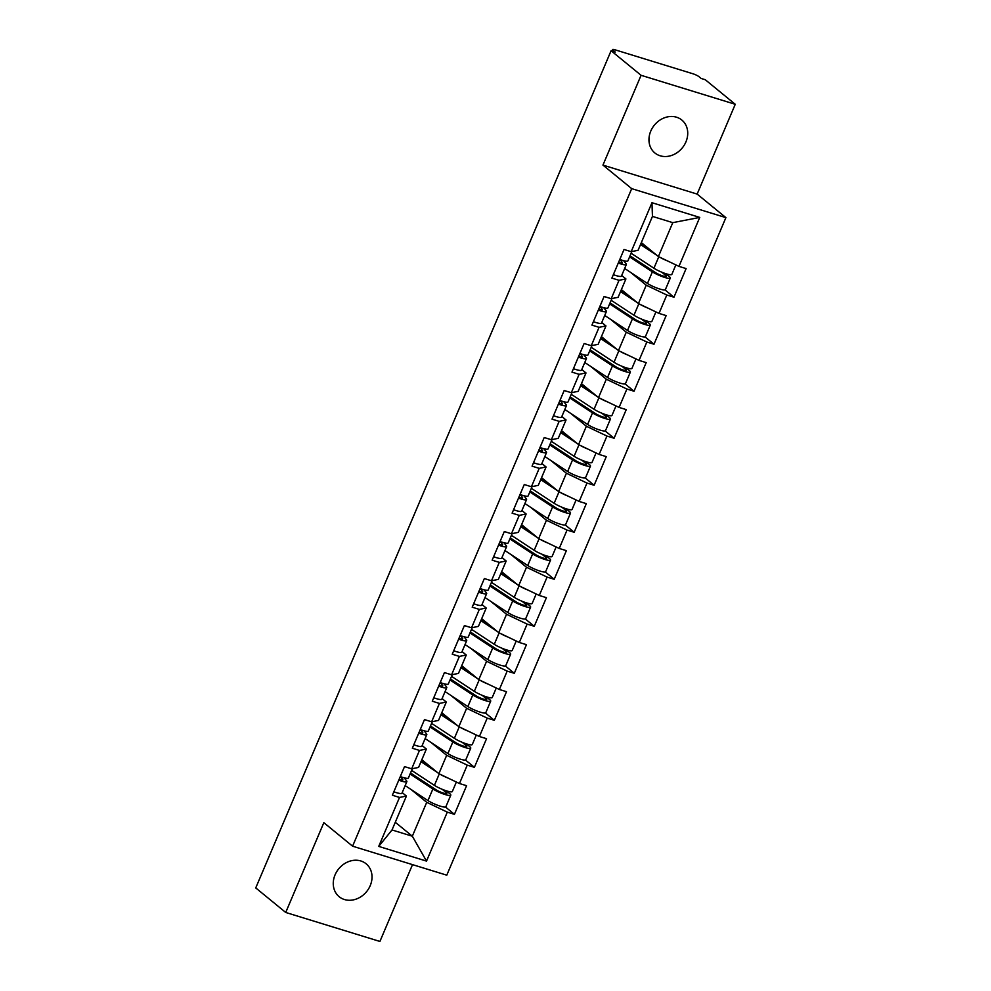 <?xml version="1.0" encoding="UTF-8"?>
<svg xmlns="http://www.w3.org/2000/svg" width="991" height="991" viewBox="0 0 991 991"><rect width="100%" height="100%" fill="white"/><g stroke="black" fill="none" stroke-linecap="round" stroke-linejoin="round"><path stroke-width="1.49" d="M685.921 141.911A21.282 18.011 -50.7 0 1 654.865 152.961A21.282 18.011 -50.7 0 1 650.765 131.097A21.282 18.011 -50.7 0 1 681.82 120.035A21.282 18.011 -50.7 0 1 685.921 141.911M370.213 885.657A21.282 18.011 -50.7 0 1 339.157 896.706A21.282 18.011 -50.7 0 1 335.069 874.842A21.282 18.011 -50.7 0 1 366.113 863.78A21.282 18.011 -50.7 0 1 370.213 885.657M735.26 104.29L641.078 75.304L602.949 165.101L697.144 194.087L735.26 104.29L705.282 79.738L701.17 78.475L698.977 76.679A4.992 0.867 23 0 0 692.796 73.73L615.089 49.823A4.992 0.867 23 0 0 612.549 49.55A4.992 0.867 23 0 0 613.02 50.231L615.213 52.028L611.088 50.752L255.74 887.924L285.718 912.463L379.912 941.45L412.516 864.635M697.144 194.087L725.895 217.624L446.78 875.177L352.585 846.19L631.701 188.637L725.895 217.624M641.338 242.597L658.383 256.558L672.778 222.653L699.745 217.413L651.967 202.709L631.18 251.677L624.033 249.484L611.881 278.112L619.028 280.304L625.916 278.929L621.704 275.486M699.745 217.413L678.959 266.381L686.106 268.586L673.954 297.213L665.011 289.892M630.511 272.314L646.231 285.185L666.807 295.008L673.954 297.213M666.807 295.008L659.003 313.391L666.15 315.596L653.998 344.224L645.054 336.903M610.555 319.325L626.275 332.196L646.85 342.019L653.998 344.224M646.85 342.019L639.046 360.402L646.194 362.607L634.042 391.234L625.098 383.913M590.599 366.336L606.319 379.206L626.894 389.029L634.042 391.234M626.894 389.029L619.09 407.412L626.238 409.617L614.086 438.245L605.142 430.924M570.643 413.346L586.362 426.217L606.938 436.052L614.086 438.245M606.938 436.052L599.134 454.435L606.281 456.628L594.129 485.256L585.185 477.935M550.686 460.357L566.406 473.227L586.982 483.063L594.129 485.256M586.982 483.063L579.19 501.446L586.325 503.639L574.173 532.266L565.229 524.945M530.73 507.367L546.462 520.238L567.038 530.074L574.173 532.266M567.038 530.074L559.234 548.457L566.369 550.649L554.217 579.277L545.273 571.956M510.774 554.378L526.506 567.248L547.082 577.084L554.217 579.277M547.082 577.084L539.277 595.467L546.413 597.66L534.26 626.287L525.317 618.966M490.818 601.388L506.55 614.259L527.125 624.095L534.26 626.287M527.125 624.095L519.321 642.478L526.456 644.67L514.304 673.298L505.36 665.977M470.861 648.399L486.593 661.27L507.169 671.105L514.304 673.298M507.169 671.105L499.365 689.488L506.5 691.681L494.348 720.308L485.417 713M450.917 695.409L466.637 708.292L487.213 718.116L494.348 720.308M487.213 718.116L479.409 736.499L486.544 738.691L474.392 767.319L465.46 760.01M430.961 742.42L446.681 755.303L467.257 765.126L474.392 767.319M467.257 765.126L459.452 783.509L466.588 785.702L454.435 814.329L445.504 807.021M411.005 789.443L426.725 802.314L447.3 812.137L454.435 814.329M447.3 812.137L426.514 861.105L378.735 846.401L399.522 797.433L406.409 796.058L402.197 792.614M619.028 280.304L611.224 298.687L604.089 296.495L591.937 325.122L599.072 327.315L591.268 345.698L584.133 343.505L571.98 372.133L579.116 374.325L571.312 392.709L564.176 390.516L552.024 419.143L559.159 421.348L551.355 439.731L544.22 437.526L532.068 466.154L539.203 468.359L531.399 486.742L524.264 484.537L512.112 513.165L519.247 515.37L511.443 533.753L504.308 531.548L492.155 560.175L499.291 562.38L491.486 580.763L484.351 578.558L472.199 607.186L479.334 609.391L471.543 627.774L464.395 625.569L452.243 654.209L459.39 656.401L451.586 674.784L444.439 672.592L432.287 701.219L439.434 703.412L431.63 721.795L424.482 719.602L412.33 748.23L419.478 750.422L411.674 768.805L404.526 766.613L392.374 795.24L399.522 797.433M621.382 289.607L638.427 303.568L646.231 285.185M625.916 278.929L618.111 297.312L611.224 298.687M638.427 303.568L659.003 313.391M601.426 336.618L618.471 350.579L626.275 332.196M599.072 327.315L605.959 325.94L601.748 322.496M605.959 325.94L598.155 344.323L591.268 345.698M618.471 350.579L639.046 360.402M581.469 383.628L598.514 397.589L606.319 379.206M579.116 374.325L586.003 372.95L581.791 369.507M586.003 372.95L578.199 391.334L571.312 392.709M598.514 397.589L619.09 407.412M561.513 430.639L578.571 444.6L586.362 426.217M559.159 421.348L566.047 419.961L561.835 416.517M566.047 419.961L558.243 438.344L551.355 439.731M578.571 444.6L599.134 454.435M541.557 477.65L558.614 491.61L566.406 473.227M539.203 468.359L546.091 466.972L541.879 463.528M546.091 466.972L538.286 485.355L531.399 486.742M558.614 491.61L579.19 501.446M521.6 524.66L538.658 538.621L546.462 520.238M519.247 515.37L526.134 513.982L521.923 510.538M526.134 513.982L518.33 532.365L511.443 533.753M538.658 538.621L559.234 548.457M501.644 571.683L518.702 585.631L526.506 567.248M499.291 562.38L506.178 561.005L501.966 557.549M506.178 561.005L498.374 579.376L491.486 580.763M518.702 585.631L539.277 595.467M481.688 618.694L498.746 632.642L506.55 614.259M479.334 609.391L486.222 608.016L482.01 604.56M486.222 608.016L478.418 626.399L471.543 627.774M498.746 632.642L519.321 642.478M461.732 665.704L478.789 679.653L486.593 661.27M459.39 656.401L466.265 655.026L462.054 651.57M466.265 655.026L458.461 673.409L451.586 674.784M478.789 679.653L499.365 689.488M441.788 712.715L458.833 726.676L466.637 708.292M439.434 703.412L446.309 702.037L442.097 698.581M446.309 702.037L438.517 720.42L431.63 721.795M458.833 726.676L479.409 736.499M421.832 759.725L438.877 773.686L446.681 755.303M419.478 750.422L426.365 749.047L422.154 745.591M426.365 749.047L418.561 767.43L411.674 768.805M438.877 773.686L459.452 783.509M395.285 822.257L412.33 836.218L426.725 802.314M406.409 796.058L392.015 829.962L412.33 836.218L426.514 861.105M378.735 846.401L392.015 829.962M641.078 75.304L611.088 50.752M602.949 165.101L631.701 188.637M352.585 846.19L323.834 822.666L285.718 912.463M672.778 222.653L652.45 216.397L638.068 250.302L631.18 251.677M658.383 256.558L678.959 266.381M651.967 202.709L652.45 216.397M398.766 780.19A10.975 1.908 23 0 0 406.855 781.626A10.975 1.908 23 0 0 406.607 780.883L404.155 777.811M393.848 791.784A10.975 1.908 23 0 0 401.925 793.221L406.855 781.626M400.451 776.622L402.718 779.483A6.652 1.152 -157 0 1 402.879 779.942A6.652 1.152 -157 0 1 399.076 779.446M400.302 776.572A10.975 1.908 23 0 0 408.391 778.009L412.355 768.669M410.522 773.005L435.953 789.716A6.652 1.152 23 0 0 442.556 792.812A6.652 1.152 23 0 0 446.817 793.457A6.652 1.152 23 0 0 446.185 792.552L442.221 789.307M446.26 790.793L449.753 793.642A10.975 1.908 -157 0 1 450.794 795.141A10.975 1.908 -157 0 1 443.757 794.088A10.975 1.908 -157 0 1 432.881 788.972L410.088 773.996M456.356 782.035L452.33 791.524A10.975 1.908 -157 0 1 445.293 790.471A10.975 1.908 -157 0 1 434.417 785.355L411.624 770.391M448.093 778.084A10.975 1.908 -157 0 1 440.338 774.38M437.465 772.522L420.989 761.695M421.41 760.704L429.549 766.043M450.794 795.141L445.863 806.748A10.975 1.908 -157 0 1 438.84 805.683A10.975 1.908 -157 0 1 427.951 800.579L405.17 785.603M418.722 733.179A10.975 1.908 23 0 0 426.811 734.616A10.975 1.908 23 0 0 426.551 733.873L424.111 730.801M413.804 744.774A10.975 1.908 23 0 0 421.881 746.211L426.811 734.616M420.407 729.611L422.674 732.473A6.652 1.152 -157 0 1 422.835 732.919A6.652 1.152 -157 0 1 419.032 732.436M420.258 729.562A10.975 1.908 23 0 0 428.347 730.999L432.311 721.659M438.679 686.168A10.975 1.908 23 0 0 446.768 687.605A10.975 1.908 23 0 0 446.507 686.862L444.067 683.79M433.748 697.763A10.975 1.908 23 0 0 441.837 699.2L446.768 687.605M440.351 682.601L442.63 685.462A6.652 1.152 -157 0 1 442.791 685.908A6.652 1.152 -157 0 1 438.988 685.425M440.215 682.551A10.975 1.908 23 0 0 448.304 683.988L452.268 674.648M458.635 639.158A10.975 1.908 23 0 0 466.724 640.595A10.975 1.908 23 0 0 466.464 639.852L464.023 636.767M453.705 650.753A10.975 1.908 23 0 0 461.794 652.189L466.724 640.595M460.307 635.59L462.586 638.452A6.652 1.152 -157 0 1 462.747 638.898A6.652 1.152 -157 0 1 458.944 638.415M460.171 635.541A10.975 1.908 23 0 0 468.26 636.978L472.224 627.637M478.591 592.135A10.975 1.908 23 0 0 486.68 593.584A10.975 1.908 23 0 0 486.42 592.841L483.98 589.756M473.661 603.742A10.975 1.908 23 0 0 481.75 605.179L486.68 593.584M480.263 588.58L482.543 591.441A6.652 1.152 -157 0 1 482.691 591.887A6.652 1.152 -157 0 1 478.901 591.404M480.127 588.53A10.975 1.908 23 0 0 488.216 589.967L492.18 580.627M498.547 545.124A10.975 1.908 23 0 0 506.636 546.574A10.975 1.908 23 0 0 506.376 545.83L503.936 542.746M493.617 556.731A10.975 1.908 23 0 0 501.706 558.168L506.636 546.574M500.22 541.569L502.499 544.431A6.652 1.152 -157 0 1 502.648 544.877A6.652 1.152 -157 0 1 498.857 544.393M500.083 541.507A10.975 1.908 23 0 0 508.16 542.957L512.136 533.616M430.466 725.994L455.91 742.705A6.652 1.152 23 0 0 462.512 745.802A6.652 1.152 23 0 0 466.773 746.446A6.652 1.152 23 0 0 466.142 745.542L462.178 742.296M466.216 743.783L469.709 746.632A10.975 1.908 -157 0 1 470.75 748.131A10.975 1.908 -157 0 1 463.714 747.078A10.975 1.908 -157 0 1 452.837 741.962L430.044 726.985M476.312 735.025L472.286 744.514A10.975 1.908 -157 0 1 465.25 743.461A10.975 1.908 -157 0 1 454.374 738.345L431.58 723.368M468.049 731.073A10.975 1.908 -157 0 1 460.295 727.369M457.421 725.511L440.945 714.684M441.367 713.681L449.505 719.032M470.75 748.131L465.82 759.738A10.975 1.908 -157 0 1 458.796 758.672A10.975 1.908 -157 0 1 447.907 753.569L425.127 738.592M450.422 678.984L475.866 695.694A6.652 1.152 23 0 0 482.468 698.791A6.652 1.152 23 0 0 486.73 699.435A6.652 1.152 23 0 0 486.098 698.531L482.134 695.286M486.172 696.772L489.665 699.621A10.975 1.908 -157 0 1 490.706 701.12A10.975 1.908 -157 0 1 483.67 700.067A10.975 1.908 -157 0 1 472.794 694.951L450.001 679.975M496.268 688.014L492.242 697.503A10.975 1.908 -157 0 1 485.206 696.45A10.975 1.908 -157 0 1 474.33 691.334L451.537 676.357M487.993 684.063A10.975 1.908 -157 0 1 480.251 680.359M477.377 678.501L460.902 667.674M461.323 666.67L469.449 672.022M490.706 701.12L485.776 712.727A10.975 1.908 -157 0 1 478.752 711.662A10.975 1.908 -157 0 1 467.863 706.558L445.07 691.582M470.378 631.961L495.822 648.684A6.652 1.152 23 0 0 502.425 651.781A6.652 1.152 23 0 0 506.686 652.425A6.652 1.152 23 0 0 506.054 651.521L502.09 648.275M506.128 649.762L509.622 652.611A10.975 1.908 -157 0 1 510.662 654.11A10.975 1.908 -157 0 1 503.626 653.044A10.975 1.908 -157 0 1 492.75 647.941L469.957 632.964M516.224 640.991L512.198 650.492A10.975 1.908 -157 0 1 505.162 649.439A10.975 1.908 -157 0 1 494.274 644.323L471.493 629.347M507.949 637.052A10.975 1.908 -157 0 1 500.207 633.348M497.333 631.49L480.858 620.663M481.279 619.66L489.405 625.011M510.662 654.11L505.732 665.717A10.975 1.908 -157 0 1 498.708 664.651A10.975 1.908 -157 0 1 487.82 659.535L465.027 644.571M490.334 584.95L515.778 601.673A6.652 1.152 23 0 0 522.368 604.77A6.652 1.152 23 0 0 526.63 605.414A6.652 1.152 23 0 0 526.01 604.51L522.046 601.264M526.085 602.739L529.578 605.6A10.975 1.908 -157 0 1 530.619 607.099A10.975 1.908 -157 0 1 523.582 606.034A10.975 1.908 -157 0 1 512.694 600.93L489.913 585.954M536.181 593.981L532.142 603.482A10.975 1.908 -157 0 1 525.119 602.417A10.975 1.908 -157 0 1 514.23 597.313L491.449 582.336M527.906 590.029A10.975 1.908 -157 0 1 520.164 586.338M517.29 584.479L500.814 573.653M501.235 572.649L509.362 577.988M530.619 607.099L525.688 618.706A10.975 1.908 -157 0 1 518.652 617.641A10.975 1.908 -157 0 1 507.776 612.525L484.983 597.561M510.291 537.94L535.735 554.663A6.652 1.152 23 0 0 542.325 557.76A6.652 1.152 23 0 0 546.586 558.404A6.652 1.152 23 0 0 545.967 557.487L542.003 554.254M546.041 555.728L549.534 558.59A10.975 1.908 -157 0 1 550.562 560.088A10.975 1.908 -157 0 1 543.539 559.023A10.975 1.908 -157 0 1 532.65 553.919L509.87 538.943M556.137 546.97L552.098 556.471A10.975 1.908 -157 0 1 545.075 555.406A10.975 1.908 -157 0 1 534.186 550.302L511.406 535.326M547.862 543.018A10.975 1.908 -157 0 1 540.12 539.327M537.233 537.469L520.77 526.642M521.192 525.639L529.318 530.978M550.562 560.088L545.645 571.696A10.975 1.908 -157 0 1 538.609 570.63A10.975 1.908 -157 0 1 527.732 565.514L504.939 550.55M518.504 498.114A10.975 1.908 23 0 0 526.58 499.551A10.975 1.908 23 0 0 526.332 498.82L523.88 495.735M513.573 509.721A10.975 1.908 23 0 0 521.662 511.158L526.58 499.551M520.176 494.559L522.455 497.42A6.652 1.152 -157 0 1 522.604 497.866A6.652 1.152 -157 0 1 518.813 497.383M520.04 494.497A10.975 1.908 23 0 0 528.116 495.946L532.08 486.606M530.247 490.929L555.691 507.652A6.652 1.152 23 0 0 562.281 510.749A6.652 1.152 23 0 0 566.542 511.393A6.652 1.152 23 0 0 565.923 510.476L561.959 507.243M565.997 508.717L569.491 511.579A10.975 1.908 -157 0 1 570.519 513.078A10.975 1.908 -157 0 1 563.495 512.013A10.975 1.908 -157 0 1 552.606 506.909L529.826 491.932M576.093 499.96L572.055 509.461A10.975 1.908 -157 0 1 565.031 508.395A10.975 1.908 -157 0 1 554.142 503.292L531.362 488.315M567.818 496.008A10.975 1.908 -157 0 1 560.076 492.316M557.19 490.458L540.714 479.632M541.148 478.628L549.274 483.967M570.519 513.078L565.601 524.685A10.975 1.908 -157 0 1 558.565 523.62A10.975 1.908 -157 0 1 547.689 518.504L524.896 503.539M538.46 451.103A10.975 1.908 23 0 0 546.537 452.54A10.975 1.908 23 0 0 546.289 451.809L543.836 448.725M533.53 462.71A10.975 1.908 23 0 0 541.619 464.147L546.537 452.54M540.132 447.548L542.411 450.41A6.652 1.152 -157 0 1 542.56 450.855A6.652 1.152 -157 0 1 538.77 450.372M539.984 447.486A10.975 1.908 23 0 0 548.073 448.923L552.037 439.583M550.203 443.918L575.647 460.642A6.652 1.152 23 0 0 582.237 463.738A6.652 1.152 23 0 0 586.499 464.383A6.652 1.152 23 0 0 585.867 463.466L581.915 460.233M585.954 461.707L589.447 464.568A10.975 1.908 -157 0 1 590.475 466.067A10.975 1.908 -157 0 1 583.451 465.002A10.975 1.908 -157 0 1 572.563 459.898L549.782 444.922M596.049 452.949L592.011 462.45A10.975 1.908 -157 0 1 584.987 461.385A10.975 1.908 -157 0 1 574.099 456.281L551.318 441.305M587.774 448.997A10.975 1.908 -157 0 1 580.02 445.293M577.146 443.448L560.671 432.621M561.104 431.618L569.23 436.957M590.475 466.067L585.557 477.674A10.975 1.908 -157 0 1 578.521 476.609A10.975 1.908 -157 0 1 567.645 471.493L544.852 456.529M558.404 404.093A10.975 1.908 23 0 0 566.493 405.53A10.975 1.908 23 0 0 566.245 404.799L563.792 401.714M553.486 415.7A10.975 1.908 23 0 0 561.575 417.137L566.493 405.53M560.088 400.525L562.368 403.399A6.652 1.152 -157 0 1 562.516 403.845A6.652 1.152 -157 0 1 558.726 403.362M559.94 400.475A10.975 1.908 23 0 0 568.029 401.912L571.993 392.572M570.159 396.908L595.603 413.631A6.652 1.152 23 0 0 602.194 416.728A6.652 1.152 23 0 0 606.455 417.372A6.652 1.152 23 0 0 605.823 416.455L601.871 413.21M605.91 414.696L609.403 417.558A10.975 1.908 -157 0 1 610.431 419.057A10.975 1.908 -157 0 1 603.408 417.991A10.975 1.908 -157 0 1 592.519 412.888L569.738 397.911M616.006 405.938L611.967 415.44A10.975 1.908 -157 0 1 604.944 414.374A10.975 1.908 -157 0 1 594.055 409.271L571.262 394.294M607.731 401.987A10.975 1.908 -157 0 1 599.976 398.283M597.102 396.437L580.627 385.61M581.06 384.607L589.187 389.946M610.431 419.057L605.513 430.651A10.975 1.908 -157 0 1 598.477 429.599A10.975 1.908 -157 0 1 587.601 424.482L564.808 409.506M578.36 357.082A10.975 1.908 23 0 0 586.449 358.519A10.975 1.908 23 0 0 586.201 357.788L583.749 354.704M573.442 368.689A10.975 1.908 23 0 0 581.531 370.126L586.449 358.519M580.045 353.514L582.324 356.388A6.652 1.152 -157 0 1 582.473 356.834A6.652 1.152 -157 0 1 578.682 356.351M579.896 353.465A10.975 1.908 23 0 0 587.985 354.902L591.949 345.562M590.116 349.897L615.56 366.608A6.652 1.152 23 0 0 622.15 369.705A6.652 1.152 23 0 0 626.411 370.349A6.652 1.152 23 0 0 625.779 369.445L621.828 366.199M625.866 367.686L629.347 370.547A10.975 1.908 -157 0 1 630.387 372.046A10.975 1.908 -157 0 1 623.364 370.981A10.975 1.908 -157 0 1 612.475 365.865L589.682 350.901M635.962 358.928L631.924 368.429A10.975 1.908 -157 0 1 624.887 367.364A10.975 1.908 -157 0 1 614.011 362.26L591.218 347.284M627.687 354.976A10.975 1.908 -157 0 1 619.932 351.272M617.059 349.414L600.583 338.6M601.004 337.597L609.143 342.936M630.387 372.046L625.47 383.641A10.975 1.908 -157 0 1 618.434 382.588A10.975 1.908 -157 0 1 607.545 377.472L584.764 362.495M598.316 310.072A10.975 1.908 23 0 0 606.405 311.508A10.975 1.908 23 0 0 606.158 310.778L603.705 307.693M593.398 321.679A10.975 1.908 23 0 0 601.487 323.116L606.405 311.508M600.001 306.504L602.28 309.378A6.652 1.152 -157 0 1 602.429 309.824A6.652 1.152 -157 0 1 598.638 309.341M599.852 306.454A10.975 1.908 23 0 0 607.941 307.891L611.905 298.551M610.072 302.887L635.504 319.598A6.652 1.152 23 0 0 642.106 322.694A6.652 1.152 23 0 0 646.367 323.339A6.652 1.152 23 0 0 645.736 322.434L641.772 319.189M645.822 320.675L649.303 323.537A10.975 1.908 -157 0 1 650.344 325.036A10.975 1.908 -157 0 1 643.308 323.97A10.975 1.908 -157 0 1 632.431 318.854L609.638 303.89M655.906 311.917L651.88 321.418A10.975 1.908 -157 0 1 644.844 320.353A10.975 1.908 -157 0 1 633.967 315.237L611.174 300.273M647.643 307.966A10.975 1.908 -157 0 1 639.889 304.262M637.015 302.404L620.539 291.589M620.961 290.586L629.099 295.925M650.344 325.036L645.414 336.63A10.975 1.908 -157 0 1 638.39 335.577A10.975 1.908 -157 0 1 627.501 330.461L604.721 315.485M618.273 263.061A10.975 1.908 23 0 0 626.362 264.498A10.975 1.908 23 0 0 626.114 263.767L623.661 260.683M613.355 274.668A10.975 1.908 23 0 0 621.431 276.105L626.362 264.498M619.957 259.493L622.237 262.367A6.652 1.152 -157 0 1 622.385 262.813A6.652 1.152 -157 0 1 618.582 262.318M619.809 259.444A10.975 1.908 23 0 0 627.898 260.881L631.862 251.541M630.028 255.876L655.46 272.587A6.652 1.152 23 0 0 662.062 275.684A6.652 1.152 23 0 0 666.324 276.328A6.652 1.152 23 0 0 665.692 275.424L661.728 272.178M665.766 273.665L669.259 276.526A10.975 1.908 -157 0 1 670.3 278.025A10.975 1.908 -157 0 1 663.264 276.96A10.975 1.908 -157 0 1 652.388 271.844L629.595 256.88M675.862 264.907L671.836 274.408A10.975 1.908 -157 0 1 664.8 273.343A10.975 1.908 -157 0 1 653.924 268.227L631.131 253.262M667.6 260.955A10.975 1.908 -157 0 1 659.845 257.251M656.971 255.393L640.496 244.579M640.917 243.575L649.055 248.914M670.3 278.025L665.37 289.62A10.975 1.908 -157 0 1 658.346 288.554A10.975 1.908 -157 0 1 647.457 283.451L624.677 268.474M613.02 50.231L612.599 51.222M402.718 779.483L402.445 780.14M445.727 793.642L446.185 792.552M434.417 785.355L439.286 773.872M427.951 800.579L432.881 788.972M422.674 732.473L422.401 733.129M442.63 685.462L442.358 686.119M462.586 638.452L462.314 639.108M482.543 591.441L482.27 592.085M502.499 544.431L502.226 545.075M465.683 746.619L466.142 745.542M454.374 738.345L459.242 726.861M447.907 753.569L452.837 741.962M485.64 699.609L486.098 698.531M474.33 691.334L479.198 679.851M467.863 706.558L472.794 694.951M505.596 652.598L506.054 651.521M494.274 644.323L499.154 632.84M487.82 659.535L492.75 647.941M525.54 605.588L526.01 604.51M514.23 597.313L519.111 585.83M507.776 612.525L512.694 600.93M545.496 558.577L545.967 557.487M534.186 550.302L539.067 538.819M527.732 565.514L532.65 553.919M522.455 497.42L522.183 498.064M565.452 511.567L565.923 510.476M554.142 503.292L559.023 491.809M547.689 518.504L552.606 506.909M542.411 450.41L542.139 451.054M585.408 464.556L585.867 463.466M574.099 456.281L578.979 444.798M567.645 471.493L572.563 459.898M562.368 403.399L562.095 404.043M605.365 417.545L605.823 416.455M594.055 409.271L598.923 397.787M587.601 424.482L592.519 412.888M582.324 356.388L582.039 357.033M625.321 370.535L625.779 369.445M614.011 362.26L618.88 350.777M607.545 377.472L612.475 365.865M602.28 309.378L601.995 310.022M645.277 323.524L645.736 322.434M633.967 315.237L638.836 303.766M627.501 330.461L632.431 318.854M622.237 262.367L621.952 263.011M665.234 276.514L665.692 275.424M653.924 268.227L658.792 256.756M647.457 283.451L652.388 271.844M611.93 51.012L612.549 49.55"/></g></svg>
